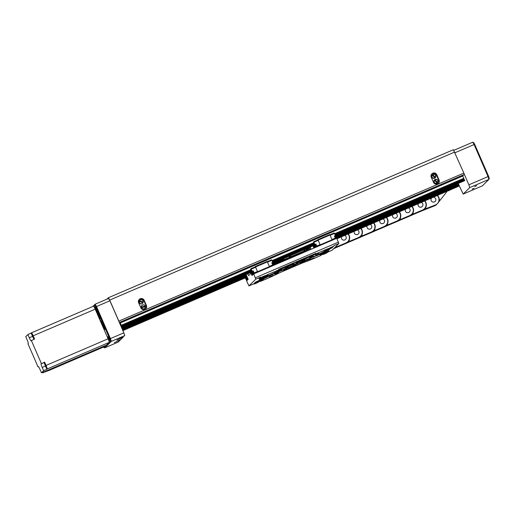 <?xml version="1.0" encoding="UTF-8"?>
<svg xmlns="http://www.w3.org/2000/svg" width="515" height="515" viewBox="0 0 515 515"><rect width="100%" height="100%" fill="white"/><g stroke="black" fill="none" stroke-linecap="round" stroke-linejoin="round"><path stroke-width="0.77" d="M438.239 183.449A3.058 3.032 45.4 0 0 438.716 180.256L436.488 175.126A3.058 3.032 45.4 0 0 431.731 173.986M436.829 174.791A3.058 3.032 45.4 0 0 431.892 173.812A3.058 3.032 45.4 0 0 431.248 177.186L433.476 182.31A3.058 3.032 45.4 0 0 438.413 183.289A3.058 3.032 45.4 0 0 439.057 179.922L436.829 174.791L436.488 175.126M145.61 309A3.058 3.032 45.4 0 0 146.093 305.801L143.859 300.676A3.058 3.032 45.4 0 0 139.102 299.537M144.2 300.342A3.058 3.032 45.4 0 0 139.269 299.363A3.058 3.032 45.4 0 0 138.619 302.736L140.853 307.861A3.058 3.032 45.4 0 0 145.784 308.839A3.058 3.032 45.4 0 0 146.427 305.466L144.2 300.342L143.859 300.676M384.01 179.484L431.995 158.897M106.92 299.157L108.343 297.754L453.361 149.73L463.861 173.085L464.298 174.482L462.637 175.789M454.713 152.06L109.695 300.084L118.836 321.109L463.861 173.085M464.298 174.482L119.351 322.48M119.055 321.811L118.836 321.109M109.695 300.084L108.343 297.754M251.114 236.501L309.322 211.53M128.441 289.134L176.426 268.547M269.326 277.051L273.169 275.39L269.326 277.051M274.096 272.351L277.933 270.69L274.096 272.351M314.987 254.809L318.824 253.148L314.987 254.809M310.217 259.509L314.06 257.848L310.217 259.509M269.744 277.353L272.3 276.252L269.744 277.353M276.233 270.948L278.795 269.847L276.233 270.948M309.354 260.358L311.916 259.251L309.354 260.358M315.85 253.953L318.412 252.846L315.85 253.953M264.601 279.561L267.221 278.428L264.601 279.561M271.09 273.156L273.716 272.023L271.09 273.156M320.929 251.777L323.555 250.644L320.929 251.777M314.433 258.182L317.06 257.049L314.433 258.182M295.307 262.624L297.87 261.523L295.307 262.624M289.977 267.89L290.653 267.555M284.943 268.592L288.143 267.208L284.943 268.592M283.398 270.118L286.598 268.74L283.398 270.118M300.007 262.991L303.206 261.607L300.007 262.991M301.558 261.466L304.758 260.081L301.558 261.466M306.637 260.545L310.481 258.884L306.637 260.545M309.618 257.609L313.461 255.949L309.618 257.609M277.669 271.315L281.512 269.654L277.669 271.315M274.695 274.25L278.538 272.59L274.695 274.25M273.877 273.407L274.469 273.62L276.046 272.448M311.524 257.23L312.129 257.449L313.596 256.367M300.831 261.053L306.129 258.697L304.59 258.768L300.335 260.725L300.831 261.053L297.522 262.631L295.887 264.24L313.68 256.599L316.249 255.369L316.365 254.88M291.522 264.575L288.123 265.837L286.437 267.163L291.458 265.077L291.522 264.575L294.432 263.493L294.2 264.053L291.458 265.077M322.519 254.519L321.16 255.118M320.362 255.054L326.001 252.62L320.362 255.054M259.901 281.383L258.543 281.982M257.751 281.917L263.384 279.484L257.751 281.917M324.772 250.708L330.405 248.275L324.772 250.708M325.725 249.769L331.357 247.335L325.725 249.769M263.114 276.632L268.746 274.199L263.114 276.632M262.161 277.572L267.794 275.139L262.161 277.572M291.529 266.686L295.436 265.328L292.037 266.184M292.346 265.759L290.949 266.925M300.039 263.352L305.672 260.918L300.039 263.352M266.854 276.195L259.457 279.484L267.13 276.13M266.403 275.982L266.899 276.214L259.47 278.976L258.91 278.77L260.59 277.109L255.801 279.162L248.951 285.922L253.741 283.862L255.427 282.201L271.869 274.366M327.823 252.08L332.008 250.284L338.864 243.524L334.068 245.584L332.181 247.779L323.961 251.693L324.006 251.236M322.107 252.575L329.755 249.299L323.967 251.623M323.961 251.693L316.249 255.369M246.17 274.733L248.179 279.349L246.601 280.907L248.951 285.922M255.801 279.162L253.689 273.916L252.054 275.531L251.758 274.849M253.689 273.916L336.752 238.278L338.864 243.524M293.968 265.367L295.481 264.111M295.887 264.24L295.301 264.06L296.988 262.393L300.496 260.719M304.59 258.768L315.998 253.335L278.667 269.351L288.123 265.837M315.998 253.335L316.287 253.689L305.086 259.026M316.159 255.414L328.905 250.676L328.673 251.243L313.326 256.946M312.129 257.449L295.578 264.549L294.503 265.611M295.578 264.549L295.063 264.292M260.68 281.325L271.856 276.529L290.756 267.452M247.895 273.993L248.603 275.634L250.953 273.317M274.469 273.62L255.961 282.439L254.326 284.048L258.073 282.439M292.256 265.972L275.705 273.072M294.078 266.03L309.509 260.371L320.691 255.575M323.291 254.462L327.038 252.852L328.673 251.243M333.817 246.164L330.07 247.773M327.469 248.893L316.287 253.689M294.2 264.053L292.565 265.669L266.899 276.214M287.924 266.39L267.459 274.637M264.852 275.757L261.105 277.36L259.47 278.976M255.363 277.765L338.419 242.127M281.036 272.152L301.893 263.204M293.943 266.158L293.505 265.83M255.427 282.201L255.961 282.439M254.326 284.048L253.741 283.862M296.988 262.393L297.522 262.631M278.634 269.841L278.667 269.351M261.105 277.36L260.59 277.109M313.062 246.035L313.944 248.063M311.105 249.286L310.223 247.251M103.27 324.173L104.011 325.898M98.532 313.274L99.273 315.006M313.629 245.79L314.427 247.857M314.305 247.915L313.358 245.906M313.815 245.713L314.633 247.773M314.89 245.52L315.347 247.058L314.144 244.252L314.89 245.52M314.144 244.252L315.077 245.43L315.347 247.058M335.226 235.175L335.394 235.625M315.605 247.161L316.081 246.955L315.122 244.342M319.931 245.501L320.079 244.619L316.757 246.041L315.862 243.994L314.839 244.432L313.622 241.786L313.564 242.777L271.991 260.609M320.079 244.619L318.238 240.389L313.893 242.25M314.221 244.052L314.317 243.389L314.839 244.432M315.862 243.994L314.787 244.483M329.909 234.795L334.196 232.96L335.413 235.606L334.982 235.819L336.05 238.426L335.774 238.703M320.356 245.314L318.154 240.106L317.877 239.642L317.549 240.099M317.877 239.642L329.767 234.544L332.239 240.215M318.238 240.389L317.967 239.919L313.622 241.786M313.944 245.655L314.832 247.683M313.893 243.872L313.564 242.777M314.15 244.219L313.944 243.846L272.448 261.652M273.259 263.114L314.408 245.224M316.757 246.041L316.931 246.601L315.888 247.039M320.253 245.179L316.931 246.601M332.194 240.054L336.05 238.426M335.413 235.606L334.39 236.044L335.284 238.091L331.988 239.507M330.154 235.278L334.467 233.424M320.214 244.85L332.098 239.752M318.154 240.106L330.038 235.007M335.458 238.651L335.284 238.091M334.402 236.07L334.982 235.819M335.317 238.188L335.896 237.936M315.174 244.316L316.242 246.923M315.811 244.046L316.731 246.157L316.094 246.434M316.731 246.157L316.886 246.646M314.91 245.739L314.414 244.799L314.91 245.739M313.468 245.861L314.156 247.438L313.506 245.842M251.011 272.66L251.777 274.868L250.741 272.77M251.198 272.577L251.777 274.868M252.279 272.384L252.73 273.928L251.526 271.115L252.279 272.384M251.526 271.115L252.459 272.293L252.73 273.928M272.615 262.038L273.851 264.865L273.426 265.257M272.776 262.489L273.761 265.103M252.994 274.025L253.464 273.819L252.505 271.205M257.313 272.364L257.461 271.482L254.14 272.905L253.251 270.858L252.228 271.296L251.011 268.65L250.663 268.991L250.947 269.641L121.308 325.261L122.287 327.579L121.785 328.074L251.79 272.087M257.461 271.482L255.627 267.253L251.281 269.113M251.603 270.916L251.7 270.259L252.228 271.296M253.251 270.858L252.176 271.347M267.298 261.659L271.585 259.824L272.802 262.47L272.364 262.682L273.439 265.289L273.156 265.566M257.745 272.178L255.537 266.97L255.266 266.506L254.938 266.963M255.266 266.506L267.15 261.408L269.628 267.079M255.627 267.253L255.356 266.783L251.011 268.65M251.326 272.519L252.35 274.836L252.839 273.967M251.281 270.736L250.947 269.641M251.539 271.083L251.333 270.71L121.695 326.33M254.14 272.905L254.313 273.465L253.277 273.903M257.642 272.042L254.313 273.465M269.577 266.918L273.439 265.289M272.802 262.47L271.778 262.908L272.667 264.955L269.377 266.371M267.536 262.141L271.856 260.287M257.597 271.714L269.48 266.616M255.537 266.97L267.42 261.871M272.847 265.515L272.667 264.955M252.955 274.238L253.348 274.064M252.717 274.682L252.35 274.836M252.723 274.682L252.041 274.965M252.775 274.817L252.44 274.965M271.791 262.933L272.364 262.682M272.699 265.051L273.285 264.8M252.556 271.18L253.631 273.787M253.193 270.909L254.114 273.021L253.477 273.298M254.114 273.021L254.268 273.51M252.299 272.602L251.803 271.663L252.299 272.602M250.857 272.725L251.539 274.302L250.895 272.705M245.649 277.946L246.421 280.154L245.385 278.061M245.842 277.868L246.421 280.154M246.917 277.669L247.374 279.214L246.164 276.401L246.917 277.669M246.164 276.401L247.097 277.585L247.374 279.214M246.955 276.542L246.08 274.772M246.241 276.207L246.337 275.544L246.865 276.581M245.97 277.81L246.988 280.128L247.477 279.259M245.919 276.021L245.591 274.984M246.176 276.375L245.97 276.001L122.222 329.091M122.885 330.617L246.428 277.379M247.593 279.529L247.985 279.355M247.709 279.819L246.679 280.25M246.936 277.894L246.44 276.954L246.936 277.894M245.494 278.01L246.183 279.587L245.533 277.997M456.374 184.28L453.921 185.464L456.374 184.28M437.209 192.501L434.757 193.685L437.209 192.501M418.038 200.728L415.586 201.906L418.038 200.728M398.874 208.948L396.421 210.133L398.874 208.948M379.703 217.176L377.25 218.354L379.703 217.176M360.539 225.396L358.086 226.581L360.539 225.396M341.368 233.623L338.915 234.801L341.368 233.623M303.032 250.071L300.58 251.249L303.032 250.071M283.868 258.292L281.409 259.476L283.868 258.292M245.533 274.74L243.074 275.924L245.533 274.74M226.362 282.967L223.909 284.145L226.362 282.967M207.197 291.187L204.738 292.372L207.197 291.187M188.026 299.408L185.574 300.593L188.026 299.408M168.862 307.635L166.403 308.82L168.862 307.635M149.691 315.856L147.239 317.04L149.691 315.856M130.527 324.083L128.068 325.261L130.527 324.083M120.304 322.944L462.766 176.014L462.496 175.544L120.027 322.474L121.308 325.261M119.551 322.95L120.027 322.474M335.754 235.992L464.749 180.649L335.877 236.25M314.382 245.166L273.143 262.856M251.764 272.029L122.287 327.579M462.766 176.014L463.77 178.332L334.608 233.746M464.105 179.42L463.77 178.332M463.938 178.885L334.84 234.274M313.725 243.331L272.223 261.137M251.108 270.201L121.469 325.815M463.893 178.93L334.847 234.293M313.68 243.376L272.229 261.156M251.069 270.24L121.431 325.86M335.323 235.239L464.433 179.851L464.157 179.4L335.059 234.789M314.137 244.329L272.705 262.103M251.52 271.193L121.971 326.78M464.433 179.851L464.659 180.372L335.626 235.735M314.285 244.889L273.008 262.599M251.668 271.753L122.197 327.302M121.225 326.793L121.038 326.272M451.018 189.565L448.559 190.75L451.018 189.565M431.847 197.792L429.394 198.977L431.847 197.792M412.676 206.013L410.223 207.197L412.676 206.013M393.512 214.24L391.059 215.418L393.512 214.24M374.341 222.461L371.888 223.645L374.341 222.461M355.176 230.688L352.724 231.866L355.176 230.688M240.17 280.031L237.718 281.209L240.17 280.031M220.999 288.252L218.547 289.436L220.999 288.252M201.835 296.479L199.382 297.657L201.835 296.479M182.664 304.7L180.211 305.884L182.664 304.7M163.5 312.92L161.047 314.105L163.5 312.92M144.329 321.148L141.876 322.332L144.329 321.148M122.847 330.527L127.199 328.602L122.821 330.463M336.849 238.509L459.386 185.941L336.965 238.767M246.408 277.315L122.776 330.36M336.939 238.722L338.046 238.142L336.868 238.548M458.743 184.711L458.414 183.675M458.575 184.177L336.083 236.726M282.928 259.534L273.471 263.59M245.752 275.486L122.004 328.576M458.53 184.216L336.095 236.752M282.935 259.554L273.478 263.616M245.707 275.531L122.01 328.596M336.443 237.75L459.071 185.136L458.794 184.692L336.289 237.254M283.147 260.049L273.671 264.118M283.353 260.526L273.826 264.613M246.164 276.484L122.428 329.568M459.071 185.136L459.296 185.657L336.121 238.509M283.585 261.047L273.51 265.373M246.305 277.044L122.66 330.089M432.143 175.106L432.034 175.068A2.099 2.086 -134.6 0 1 432.516 174.572L435.445 177.353A2.002 1.983 45.4 0 0 432.626 174.611A6.985 0.837 44.2 0 1 434.061 175.956A6.985 0.837 44.2 0 1 435.445 177.353L435.484 177.456A2.099 2.086 -134.6 0 1 435.001 177.958L434.963 177.849A6.985 0.837 -135.8 0 0 433.579 176.458A6.985 0.837 -135.8 0 0 432.143 175.106A2.002 1.983 45.4 0 0 434.963 177.849M432.516 174.572L432.542 174.546A2.099 2.086 45.4 0 1 435.51 177.437C436.089 174.855 435.104 173.89 432.542 174.546M434.345 180.276L434.235 180.244A2.099 2.086 -134.6 0 1 434.705 179.735L434.724 179.709A2.099 2.086 45.4 0 1 437.769 182.516L437.705 182.439A2.002 1.983 45.4 0 0 434.815 179.767A6.985 0.837 42.7 0 1 436.282 181.08A6.985 0.837 42.7 0 1 437.705 182.439L437.744 182.542A2.099 2.086 -134.6 0 1 437.274 183.05L437.235 182.947A6.985 0.837 -137.3 0 0 435.812 181.589A6.985 0.837 -137.3 0 0 434.345 180.276A2.002 1.983 45.4 0 0 437.235 182.947M434.724 179.709L434.724 179.709C437.267 178.988 438.284 179.922 437.769 182.516M437.744 182.542L434.705 179.735M141.876 305.459A2.099 2.086 45.4 0 0 141.837 305.492L141.908 305.421A2.099 2.086 45.4 0 1 145.32 306.148L145.236 306.161A2.002 1.983 45.4 0 0 141.406 306.972A6.985 0.451 -12.4 0 1 143.344 306.541A6.985 0.451 -12.4 0 1 145.236 306.161L145.301 306.174A2.099 2.086 -134.6 0 1 145.449 306.831M141.554 307.655A2.002 1.983 45.4 0 0 145.385 306.837A6.985 0.451 167.6 0 0 143.492 307.223A6.985 0.451 167.6 0 0 141.554 307.655L141.419 307.706A2.099 2.086 -134.6 0 1 141.271 307.024L141.406 306.972M145.475 306.831L145.475 306.831A2.099 2.086 45.4 0 1 144.857 308.414L145.475 306.831M145.301 306.174L141.271 307.024M139.649 300.329A2.099 2.086 45.4 0 0 139.61 300.367L139.681 300.297A2.099 2.086 45.4 0 1 143.221 302.138L143.138 302.093A2.002 1.983 45.4 0 0 139.423 300.805A6.985 0.747 18.8 0 1 141.303 301.423A6.985 0.747 18.8 0 1 143.138 302.093L143.196 302.163A2.099 2.086 -134.6 0 1 142.99 302.788M139.198 301.462A2.002 1.983 45.4 0 0 142.913 302.749A6.985 0.747 -161.2 0 0 141.078 302.086A6.985 0.747 -161.2 0 0 139.198 301.462L139.069 301.462A2.099 2.086 -134.6 0 1 139.295 300.805L139.423 300.805M142.996 302.794L142.996 302.794A2.099 2.086 45.4 0 1 142.629 303.284L142.996 302.794M143.196 302.163L139.295 300.805A2.099 2.086 45.4 0 1 139.681 300.297C141.722 299.234 142.9 299.846 143.221 302.138M32.741 336.218L32.297 334.776L32.741 336.218M45.867 365.605L46.311 367.047L45.867 365.605M38.516 366.674L38.026 366.88L27.977 343.763L28.28 343.46A3.554 0.399 66.8 0 0 27.166 339.906L25.75 336.649L27.9 334.531L29.316 337.789L32.561 336.398A3.554 0.399 -113.2 0 0 34.093 339.263M31.479 332.825L93.498 306.219A3.554 0.399 66.8 0 1 93.511 306.206A3.554 0.399 66.8 0 1 95.217 309.174L108.099 338.806A3.554 0.399 66.8 0 1 109.212 342.359L106.463 345.076A3.554 0.399 66.8 0 1 106.444 345.089A3.554 0.399 66.8 0 1 106.431 345.089L44.393 371.708A3.554 0.399 -113.2 0 0 44.406 371.701L41.464 372.796L40.048 369.538A3.554 0.399 66.8 0 0 38.348 366.571L38.026 366.88M46.047 365.431L44.631 362.174L41.084 363.867L44.329 362.47A3.554 0.399 -113.2 0 0 45.442 366.023L46.859 369.281L47.161 368.985A3.554 0.399 -113.2 0 0 46.047 365.431L108.099 338.806M29.316 337.789A3.554 0.399 66.8 0 0 31.016 340.756A3.554 0.399 66.8 0 0 31.035 340.743L34.582 339.057L33.166 335.799A3.554 0.399 -113.2 0 0 31.46 332.832A3.554 0.399 -113.2 0 0 31.447 332.838L27.9 334.531M31.338 340.447L41.387 363.564M46.859 369.281L43.614 370.678L41.464 372.796M45.442 366.023L42.198 367.42L43.614 370.678M42.198 367.42A3.554 0.399 66.8 0 1 41.084 363.867M31.145 333.141L32.561 336.398M472.062 189.172L474.109 188.284L472.062 189.172M474.682 186.584L476.729 185.703L474.682 186.584M463.197 194.071L482.362 185.844L488.915 179.381L469.744 187.608L463.197 194.071L459.341 185.986M458.781 184.698L458.556 184.19M453.734 150.367L472.751 142.204L474.103 144.535L455.009 152.73M464.079 173.78L468.869 184.808L488.04 176.581L474.103 144.535L474.798 144.586L488.503 176.104L489.25 178.493L488.915 179.381L488.04 176.581L488.503 176.104M472.751 142.204L473.646 142.597L474.798 144.586M469.744 187.608L468.869 184.808M108.755 338.426L107.744 336.675L109.405 340.531L108.755 338.426M95.713 308.427L94.702 306.676L96.357 310.532L95.713 308.427M100.084 320.053L99.434 317.948L101.088 321.804L100.084 320.053M118.926 339.218L116.879 340.1L118.926 339.218M116.306 341.799L114.259 342.687L116.306 341.799M103.573 324.849A4.545 0.509 -113.2 0 0 101.397 321.051A4.545 0.509 -113.2 0 0 102.8 325.615A4.545 0.509 -113.2 0 0 104.983 329.413A4.545 0.509 -113.2 0 0 103.573 324.849M98.835 313.95A4.545 0.509 -113.2 0 0 96.659 310.159A4.545 0.509 -113.2 0 0 98.062 314.716A4.545 0.509 -113.2 0 0 100.245 318.515A4.545 0.509 -113.2 0 0 98.835 313.95M109.914 300.786L96.498 306.541L110.435 338.587L123.851 332.832L109.914 300.786L108.562 298.455L95.146 304.211L96.498 306.541L95.919 307.14L94.76 305.15L93.633 306.258M92.822 306.509L95.146 304.211L94.76 305.15M123.851 332.832L124.727 335.632L119.332 338.812L123.169 337.171L121.07 339.243L116.583 341.529L120.413 339.887L120.278 339.578M124.727 335.632L111.311 341.387L104.757 347.85L118.173 342.095L120.413 339.887M103.612 347.02L103.863 347.464L106.135 345.224M109.244 342.153L110.371 341.046L109.618 338.658L95.919 307.14M109.618 338.658L110.435 338.587L111.311 341.387L110.371 341.046M104.757 347.85L103.863 347.464M43.318 372.004L44.322 371.695M43.466 372.062L42.777 372.744L49.389 370.285L104.712 346.55L105.993 345.282M42.777 372.744L42.133 372.506M433.72 197.258A2.446 2.433 -134.6 0 1 435.149 201.417A2.446 2.433 -134.6 0 1 431.84 201.52A2.446 2.433 -134.6 0 1 431.454 198.23A2.446 2.433 45.4 0 0 434.345 201.944A2.446 2.433 45.4 0 0 433.72 197.258M432.394 206.167A5.594 5.556 45.4 0 0 436.437 204.577A5.594 5.556 -134.6 0 1 434.589 205.775L421.772 210.79A5.594 5.556 -134.6 0 1 419.963 211.169M436.829 204.159A5.594 5.556 -134.6 0 1 432.664 206.058M446.833 191.632A5.594 5.556 -134.6 0 1 446.421 192.237L440.145 200.2L439.282 199.524A5.877 5.832 45.4 0 0 437.596 195.591M437.447 195.661A5.877 5.832 -134.6 0 1 439.173 199.633L440.029 200.309L438.091 202.775M434.512 205.324A5.594 5.556 -134.6 0 0 437.138 203.876L437.254 203.773A5.594 5.556 -134.6 0 1 434.621 205.215M341.548 236.803A2.446 2.433 45.4 0 0 345.552 239.436A2.446 2.433 45.4 0 0 344.741 235.432A2.446 2.433 -134.6 0 1 344.805 239.932A2.446 2.433 -134.6 0 1 341.548 236.803M345.726 243.479A5.594 5.556 -134.6 0 1 345.024 243.84L335.671 247.792M343.029 244.181A5.594 5.556 45.4 0 0 345.134 243.73L333.772 248.545M333.662 248.655L335.696 247.844M334.37 247.953L345.951 242.926L336.733 246.82L336.366 245.983M348.011 234.029A5.594 5.556 -134.6 0 1 347.76 241.677L347.651 241.786A5.594 5.556 -134.6 0 1 345.951 242.926L345.842 243.035A5.594 5.556 -134.6 0 1 345.089 243.292M347.76 241.677A5.594 5.556 -134.6 0 1 346.061 242.816M336.256 246.093L336.623 246.93L334.48 247.85M354.326 231.319A2.446 2.433 45.4 0 0 358.331 233.952A2.446 2.433 45.4 0 0 357.519 229.948A2.446 2.433 -134.6 0 1 357.584 234.454A2.446 2.433 -134.6 0 1 354.326 231.319M358.504 237.994A5.594 5.556 -134.6 0 1 357.803 238.355L348.449 242.308M355.807 238.696A5.594 5.556 45.4 0 0 357.912 238.252L345.243 243.621A5.594 5.556 -134.6 0 1 343.293 244.065M345.024 243.84L348.475 242.359M345.842 243.035L358.73 237.447L349.511 241.335L349.073 240.331A5.877 5.832 45.4 0 0 348.275 233.913M360.79 228.544A5.594 5.556 -134.6 0 1 360.539 236.192L360.429 236.301A5.594 5.556 -134.6 0 1 358.73 237.447L358.62 237.55A5.594 5.556 -134.6 0 1 357.867 237.814M360.539 236.192A5.594 5.556 -134.6 0 1 358.839 237.338M348.127 233.977A5.877 5.832 -134.6 0 1 348.964 240.441L349.402 241.445L345.951 242.926M367.105 225.834A2.446 2.433 45.4 0 0 371.109 228.467A2.446 2.433 45.4 0 0 370.298 224.469A2.446 2.433 -134.6 0 1 370.362 228.969A2.446 2.433 -134.6 0 1 367.105 225.834M371.283 232.51A5.594 5.556 -134.6 0 1 370.581 232.877L361.227 236.823M368.585 233.218A5.594 5.556 45.4 0 0 370.691 232.767L358.022 238.142A5.594 5.556 -134.6 0 1 356.071 238.587M357.803 238.355L361.253 236.881M358.62 237.55L371.508 231.962L362.29 235.857L361.852 234.853A5.877 5.832 45.4 0 0 361.054 228.435M373.568 223.066A5.594 5.556 -134.6 0 1 373.317 230.707L373.208 230.817A5.594 5.556 -134.6 0 1 371.508 231.962L371.399 232.072A5.594 5.556 -134.6 0 1 370.646 232.329M373.317 230.707A5.594 5.556 -134.6 0 1 371.618 231.853M360.906 228.499A5.877 5.832 -134.6 0 1 361.742 234.962L362.18 235.967L358.73 237.447M379.883 220.356A2.446 2.433 45.4 0 0 383.887 222.989A2.446 2.433 45.4 0 0 383.076 218.984A2.446 2.433 -134.6 0 1 383.141 223.484A2.446 2.433 -134.6 0 1 379.883 220.356M384.061 227.031A5.594 5.556 -134.6 0 1 383.36 227.392L374.006 231.344M381.364 227.733A5.594 5.556 45.4 0 0 383.469 227.282L370.8 232.658A5.594 5.556 -134.6 0 1 368.849 233.102M370.581 232.877L374.032 231.396M371.399 232.072L384.287 226.478L375.068 230.372L374.63 229.368A5.877 5.832 45.4 0 0 373.832 222.95M386.347 217.581A5.594 5.556 -134.6 0 1 386.096 225.229L385.986 225.338A5.594 5.556 -134.6 0 1 384.287 226.478L384.177 226.587A5.594 5.556 -134.6 0 1 383.424 226.845M386.096 225.229A5.594 5.556 -134.6 0 1 384.396 226.368M373.684 223.014A5.877 5.832 -134.6 0 1 374.521 229.478L374.959 230.482L371.508 231.962M392.668 214.871A2.446 2.433 45.4 0 0 396.666 217.504A2.446 2.433 45.4 0 0 395.855 213.506A2.446 2.433 -134.6 0 1 395.919 218.006A2.446 2.433 -134.6 0 1 392.668 214.871M396.84 221.547A5.594 5.556 -134.6 0 1 396.138 221.914L386.784 225.86M394.142 222.248A5.594 5.556 45.4 0 0 396.247 221.804L383.578 227.173A5.594 5.556 -134.6 0 1 381.628 227.617M383.36 227.392L386.81 225.911M384.177 226.587L397.065 220.999L387.847 224.888L387.409 223.89A5.877 5.832 45.4 0 0 386.617 217.465M399.125 212.103A5.594 5.556 -134.6 0 1 398.874 219.744L398.765 219.853A5.594 5.556 -134.6 0 1 397.065 220.999L396.956 221.102A5.594 5.556 -134.6 0 1 396.209 221.366M398.874 219.744A5.594 5.556 -134.6 0 1 397.174 220.89M386.462 217.53A5.877 5.832 -134.6 0 1 387.299 223.993L387.737 224.997L384.287 226.478M405.447 209.386A2.446 2.433 45.4 0 0 409.444 212.019A2.446 2.433 45.4 0 0 408.633 208.021A2.446 2.433 -134.6 0 1 408.698 212.521A2.446 2.433 -134.6 0 1 405.447 209.386M409.618 216.068A5.594 5.556 -134.6 0 1 408.916 216.429L399.563 220.381M406.921 216.77A5.594 5.556 45.4 0 0 409.026 216.319L396.357 221.695A5.594 5.556 -134.6 0 1 394.406 222.139M396.138 221.914L399.589 220.433M396.956 221.102L409.843 215.515L400.625 219.409L400.187 218.405A5.877 5.832 45.4 0 0 399.395 211.987M411.903 206.618A5.594 5.556 -134.6 0 1 411.652 214.259L411.543 214.369A5.594 5.556 -134.6 0 1 409.843 215.515L409.734 215.624A5.594 5.556 -134.6 0 1 408.987 215.882M411.652 214.259A5.594 5.556 -134.6 0 1 409.953 215.405M399.241 212.051A5.877 5.832 -134.6 0 1 400.078 218.515L400.516 219.519L397.065 220.999M418.225 203.908A2.446 2.433 45.4 0 0 422.223 206.541A2.446 2.433 45.4 0 0 421.412 202.537A2.446 2.433 -134.6 0 1 421.412 207.062A2.446 2.433 -134.6 0 1 418.225 203.908M422.287 210.648A5.594 5.556 -134.6 0 1 421.695 210.944L412.341 214.897M421.734 210.867L409.135 216.21A5.594 5.556 -134.6 0 1 407.185 216.654M408.916 216.429L412.367 214.948M409.734 215.624L422.622 210.03L413.403 213.925L412.966 212.92A5.877 5.832 45.4 0 0 412.174 206.502M424.682 201.133A5.594 5.556 -134.6 0 1 424.431 208.781L424.321 208.89A5.594 5.556 -134.6 0 1 422.622 210.03M424.431 208.781A5.594 5.556 -134.6 0 1 422.731 209.92M412.019 206.567A5.877 5.832 -134.6 0 1 412.856 213.03L413.294 214.034L409.843 215.515M436.546 204.468L436.327 204.68A5.594 5.556 -134.6 0 1 434.48 205.884L425.017 209.566M419.699 211.285A5.594 5.556 45.4 0 0 421.656 210.899L425.042 209.624M422.467 210.094L435.407 204.97L426.079 208.601L425.667 207.584A5.877 5.832 45.4 0 0 424.952 201.017M437.325 195.713A5.594 5.556 -134.6 0 1 437.364 203.663L437.254 203.773A5.594 5.556 -134.6 0 1 435.407 204.97M437.364 203.663A5.594 5.556 -134.6 0 1 435.516 204.867M424.798 201.082A5.877 5.832 -134.6 0 1 425.557 207.693L425.963 208.71L422.545 210.062M422.364 210.197A5.594 5.556 -134.6 0 1 421.766 210.397M291.96 266.268L293.466 265.573M282.935 258.961L283.804 260.963L284.319 260.777M309.663 248.603L310.043 249.472M310.642 249.485L284.216 260.551M282.716 259.051L283.34 261.195M305.64 249.221L308.395 248.648L308.974 247.792M305.588 249.241A2.614 2.594 45.4 0 0 308.363 248.681A2.614 2.594 45.4 0 0 308.382 248.668M304.861 249.556A1.069 1.056 -134.6 0 1 304.61 250.67L304.423 250.857A1.069 1.056 -134.6 0 1 304.101 251.069L309.328 248.829A1.069 1.056 45.4 0 0 309.876 247.438M309.65 248.61L309.238 249.015A1.069 1.056 -134.6 0 1 308.916 249.234L284.48 259.772A1.069 1.056 -134.6 0 1 283.083 259.212L283.585 258.717A1.069 1.056 45.4 0 0 284.982 259.277L290.37 256.959A1.069 1.056 -134.6 0 1 288.973 256.406L289.031 256.348M285.864 257.706A1.886 1.873 45.4 0 0 286.475 257.442M290.595 255.678L290.37 256.959M303.753 250.032L304.288 250.889L290.557 256.779A1.069 1.056 -134.6 0 1 289.185 256.277M146.093 305.801L146.427 305.466M438.716 180.256L439.057 179.922M102.562 322.712A3.566 0.399 -113.2 0 0 104.365 327.031A3.566 0.399 -113.2 0 0 104.584 327.424M97.824 311.813A3.566 0.399 -113.2 0 0 98.365 313.352A3.566 0.399 -113.2 0 0 99.846 316.525L97.811 311.8M432.259 174.791A2.099 2.086 45.4 0 0 432.24 174.817A2.099 2.086 45.4 0 0 432.246 177.791A2.099 2.086 45.4 0 0 435.207 177.784M432.059 175.049A2.099 2.086 45.4 0 0 435.021 177.933M434.493 179.922A2.099 2.086 45.4 0 0 434.493 182.934A2.099 2.086 45.4 0 0 437.441 182.909L437.46 182.889M434.254 180.218A2.099 2.086 45.4 0 0 437.299 183.031M141.445 307.687A2.099 2.086 45.4 0 0 144.857 308.414L144.786 308.479C143.215 309.496 142.043 309.142 141.271 307.423L141.837 305.492A2.099 2.086 45.4 0 0 142.726 308.987A2.099 2.086 45.4 0 0 144.824 308.446M145.327 306.148C144.432 304.7 143.292 304.462 141.908 305.421A2.099 2.086 45.4 0 0 141.297 307.004M139.089 301.442A2.099 2.086 45.4 0 0 142.629 303.284L142.558 303.354C140.672 304.661 139.52 303.94 139.102 301.172L139.61 300.367A2.099 2.086 45.4 0 0 139.977 303.625A2.099 2.086 45.4 0 0 142.591 303.316M95.217 309.174L33.166 335.799M109.212 342.359L47.161 368.985M44.406 371.701L106.463 345.076M291.857 266.364L294.026 265.392L291.857 266.364M304.101 251.069L304.288 250.889A1.069 1.056 -134.6 0 0 304.61 250.67L304.841 249.479M284.982 259.277L284.48 259.772M308.916 249.234L309.328 248.829M102.549 322.693L104.59 327.443M248.082 279.117L247.631 279.31M432.285 174.772L432.207 174.849C431.325 177.727 432.317 178.711 435.188 177.804L435.233 177.759M437.415 182.934C434.583 183.849 433.579 182.876 434.396 180.018L434.512 179.896M93.511 306.206L31.46 332.832"/></g></svg>
